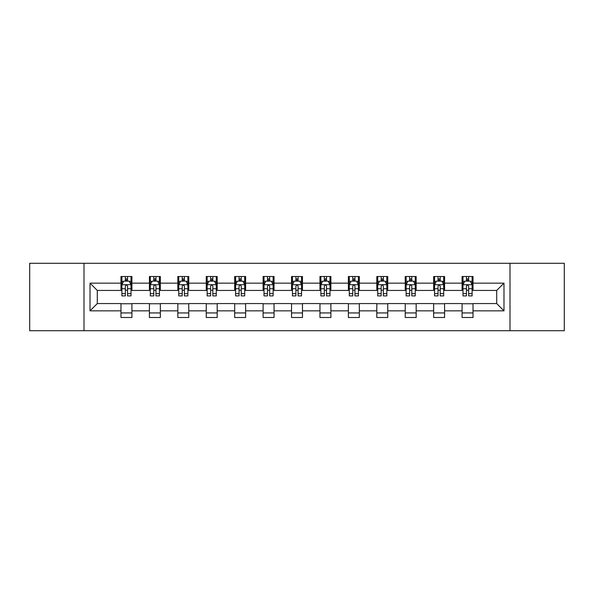 <?xml version="1.0" encoding="UTF-8"?>
<svg xmlns="http://www.w3.org/2000/svg" width="594" height="594" viewBox="0 0 594 594"><rect width="100%" height="100%" fill="white"/><g stroke="black" fill="none" stroke-linecap="round" stroke-linejoin="round"><path stroke-width="0.89" d="M510.001 330.709L564.3 330.709L564.3 263.291L510.001 263.291L510.001 330.709L83.999 330.709L83.999 263.291L29.7 263.291L29.7 330.709L83.999 330.709M510.001 263.291L83.999 263.291M473.017 283.152L473.017 276.5L462.08 276.5L462.08 283.152L444.587 283.152L444.587 276.5L433.657 276.5L433.657 283.152L416.164 283.152L416.164 276.5L405.234 276.5L405.234 283.152L387.741 283.152L387.741 276.5L376.804 276.5L376.804 283.152L359.318 283.152L359.318 276.5L348.381 276.5L348.381 283.152L330.888 283.152L330.888 276.5L319.958 276.5L319.958 283.152L302.465 283.152L302.465 276.5L291.535 276.5L291.535 283.152L274.042 283.152L274.042 276.5L263.112 276.5L263.112 283.152L245.619 283.152L245.619 276.5L234.682 276.5L234.682 283.152L217.196 283.152L217.196 276.5L206.259 276.5L206.259 283.152L188.766 283.152L188.766 276.5L177.836 276.5L177.836 283.152L160.343 283.152L160.343 276.5L149.413 276.5L149.413 283.152L131.92 283.152L131.92 276.5L120.983 276.5L120.983 283.152L90.013 283.152L90.013 310.848L97.297 303.556L120.983 303.556L120.983 317.5L131.92 317.5L131.92 303.556L149.413 303.556L149.413 317.5L160.343 317.5L160.343 303.556L177.836 303.556L177.836 317.5L188.766 317.5L188.766 303.556L206.259 303.556L206.259 317.5L217.196 317.5L217.196 303.556L234.682 303.556L234.682 317.5L245.619 317.5L245.619 303.556L263.112 303.556L263.112 317.5L274.042 317.5L274.042 303.556L291.535 303.556L291.535 317.5L302.465 317.5L302.465 303.556L319.958 303.556L319.958 317.5L330.888 317.5L330.888 303.556L348.381 303.556L348.381 317.5L359.318 317.5L359.318 303.556L376.804 303.556L376.804 317.5L387.741 317.5L387.741 303.556L405.234 303.556L405.234 317.5L416.164 317.5L416.164 303.556L433.657 303.556L433.657 317.5L444.587 317.5L444.587 303.556L462.08 303.556L462.08 317.5L473.017 317.5L473.017 303.556L496.703 303.556L496.703 290.444L473.017 290.444L473.017 283.152L503.987 283.152L503.987 310.848L473.017 310.848M462.08 310.848L444.587 310.848M433.657 310.848L416.164 310.848M405.234 310.848L387.741 310.848M376.804 310.848L359.318 310.848M348.381 310.848L330.888 310.848M319.958 310.848L302.465 310.848M291.535 310.848L274.042 310.848M263.112 310.848L245.619 310.848M234.682 310.848L217.196 310.848M206.259 310.848L188.766 310.848M177.836 310.848L160.343 310.848M149.413 310.848L131.92 310.848M120.983 310.848L90.013 310.848M462.08 283.152L462.08 290.444L444.587 290.444L444.587 283.152M433.657 283.152L433.657 290.444L416.164 290.444L416.164 283.152M405.234 283.152L405.234 290.444L387.741 290.444L387.741 283.152M376.804 283.152L376.804 290.444L359.318 290.444L359.318 283.152M348.381 283.152L348.381 290.444L330.888 290.444L330.888 283.152M319.958 283.152L319.958 290.444L302.465 290.444L302.465 283.152M291.535 283.152L291.535 290.444L274.042 290.444L274.042 283.152M263.112 283.152L263.112 290.444L245.619 290.444L245.619 283.152M234.682 283.152L234.682 290.444L217.196 290.444L217.196 283.152M206.259 283.152L206.259 290.444L188.766 290.444L188.766 283.152M177.836 283.152L177.836 290.444L160.343 290.444L160.343 283.152M149.413 283.152L149.413 290.444L131.92 290.444L131.92 283.152M120.983 283.152L120.983 290.444L97.297 290.444L90.013 283.152M97.297 290.444L97.297 303.556M503.987 310.848L496.703 303.556M496.703 290.444L503.987 283.152M120.983 281.059L121.896 281.059M125.356 281.059L127.547 281.059M131.007 281.059L131.92 281.059M120.983 290.258L121.896 290.258M125.356 290.258L127.547 290.258M131.007 290.258L131.92 290.258M120.983 303.742L131.92 303.742M120.983 312.941L131.92 312.941M149.413 303.742L160.343 303.742M149.413 312.941L160.343 312.941M149.413 281.059L150.319 281.059M153.787 281.059L155.97 281.059M159.43 281.059L160.343 281.059M149.413 290.258L150.319 290.258M153.787 290.258L155.97 290.258M159.43 290.258L160.343 290.258M177.836 303.742L188.766 303.742M177.836 312.941L188.766 312.941M177.836 281.059L178.749 281.059M182.21 281.059L184.392 281.059M187.86 281.059L188.766 281.059M177.836 290.258L178.749 290.258M182.21 290.258L184.392 290.258M187.86 290.258L188.766 290.258M206.259 303.742L217.196 303.742M206.259 312.941L217.196 312.941M206.259 281.059L207.172 281.059M210.632 281.059L212.823 281.059M216.283 281.059L217.196 281.059M206.259 290.258L207.172 290.258M210.632 290.258L212.823 290.258M216.283 290.258L217.196 290.258M234.682 303.742L245.619 303.742M234.682 312.941L245.619 312.941M234.682 281.059L235.595 281.059M239.055 281.059L241.246 281.059M244.706 281.059L245.619 281.059M234.682 290.258L235.595 290.258M239.055 290.258L241.246 290.258M244.706 290.258L245.619 290.258M263.112 303.742L274.042 303.742M263.112 312.941L274.042 312.941M263.112 281.059L264.018 281.059M267.486 281.059L269.669 281.059M273.129 281.059L274.042 281.059M263.112 290.258L264.018 290.258M267.486 290.258L269.669 290.258M273.129 290.258L274.042 290.258M291.535 303.742L302.465 303.742M291.535 312.941L302.465 312.941M291.535 281.059L292.448 281.059M295.909 281.059L298.091 281.059M301.552 281.059L302.465 281.059M291.535 290.258L292.448 290.258M295.909 290.258L298.091 290.258M301.552 290.258L302.465 290.258M319.958 303.742L330.888 303.742M319.958 312.941L330.888 312.941M319.958 281.059L320.871 281.059M324.331 281.059L326.514 281.059M329.982 281.059L330.888 281.059M319.958 290.258L320.871 290.258M324.331 290.258L326.514 290.258M329.982 290.258L330.888 290.258M348.381 303.742L359.318 303.742M348.381 312.941L359.318 312.941M348.381 281.059L349.294 281.059M352.754 281.059L354.945 281.059M358.405 281.059L359.318 281.059M348.381 290.258L349.294 290.258M352.754 290.258L354.945 290.258M358.405 290.258L359.318 290.258M376.804 303.742L387.741 303.742M376.804 312.941L387.741 312.941M376.804 281.059L377.717 281.059M381.177 281.059L383.368 281.059M386.828 281.059L387.741 281.059M376.804 290.258L377.717 290.258M381.177 290.258L383.368 290.258M386.828 290.258L387.741 290.258M405.234 303.742L416.164 303.742M405.234 312.941L416.164 312.941M405.234 281.059L406.14 281.059M409.608 281.059L411.791 281.059M415.251 281.059L416.164 281.059M405.234 290.258L406.14 290.258M409.608 290.258L411.791 290.258M415.251 290.258L416.164 290.258M433.657 303.742L444.587 303.742M433.657 312.941L444.587 312.941M433.657 281.059L434.57 281.059M438.03 281.059L440.213 281.059M443.681 281.059L444.587 281.059M433.657 290.258L434.57 290.258M438.03 290.258L440.213 290.258M443.681 290.258L444.587 290.258M462.08 303.742L473.017 303.742M462.08 312.941L473.017 312.941M462.08 281.059L462.993 281.059M466.453 281.059L468.644 281.059M472.104 281.059L473.017 281.059M462.08 290.258L462.993 290.258M466.453 290.258L468.644 290.258M472.104 290.258L473.017 290.258M127.547 278.868L125.356 278.868M131.007 293.622L127.547 293.622L127.547 295.909L131.007 295.909L131.007 284.793L129.188 281.148L123.723 281.148L121.896 284.793L121.896 295.909L125.356 295.909L125.356 293.622L121.896 293.622M121.896 284.793L121.896 276.5M131.007 284.793L131.007 276.5M125.356 281.148L125.356 276.5M127.547 276.5L127.547 281.148M127.547 293.622L127.547 286.159C126.819 284.756 126.091 284.756 125.356 286.159L125.356 293.622M155.97 278.868L153.787 278.868M159.43 293.622L155.97 293.622L155.97 295.909L159.43 295.909L159.43 284.793L157.61 281.148L152.146 281.148L150.319 284.793L150.319 295.909L153.787 295.909L153.787 293.622L150.319 293.622M150.319 284.793L150.319 276.5M159.43 284.793L159.43 276.5M153.787 281.148L153.787 276.5M155.97 276.5L155.97 281.148M155.97 293.622L155.97 286.159C155.242 284.756 154.514 284.756 153.787 286.159L153.787 293.622M184.392 278.868L182.21 278.868M187.86 293.622L184.392 293.622L184.392 295.909L187.86 295.909L187.86 284.793L186.033 281.148L180.569 281.148L178.749 284.793L178.749 295.909L182.21 295.909L182.21 293.622L178.749 293.622M178.749 284.793L178.749 276.5M187.86 284.793L187.86 276.5M182.21 281.148L182.21 276.5M184.392 276.5L184.392 281.148M184.392 293.622L184.392 286.159C183.665 284.756 182.937 284.756 182.21 286.159L182.21 293.622M212.823 278.868L210.632 278.868M216.283 293.622L212.823 293.622L212.823 295.909L216.283 295.909L216.283 284.793L214.456 281.148L208.991 281.148L207.172 284.793L207.172 295.909L210.632 295.909L210.632 293.622L207.172 293.622M207.172 284.793L207.172 276.5M216.283 284.793L216.283 276.5M210.632 281.148L210.632 276.5M212.823 276.5L212.823 281.148M212.823 293.622L212.823 286.159C212.095 284.756 211.36 284.756 210.632 286.159L210.632 293.622M241.246 278.868L239.055 278.868M244.706 293.622L241.246 293.622L241.246 295.909L244.706 295.909L244.706 284.793L242.887 281.148L237.414 281.148L235.595 284.793L235.595 295.909L239.055 295.909L239.055 293.622L235.595 293.622M235.595 284.793L235.595 276.5M244.706 284.793L244.706 276.5M239.055 281.148L239.055 276.5M241.246 276.5L241.246 281.148M241.246 293.622L241.246 286.159C240.518 284.756 239.79 284.756 239.055 286.159L239.055 293.622M269.669 278.868L267.486 278.868M273.129 293.622L269.669 293.622L269.669 295.909L273.129 295.909L273.129 284.793L271.31 281.148L265.845 281.148L264.018 284.793L264.018 295.909L267.486 295.909L267.486 293.622L264.018 293.622M264.018 284.793L264.018 276.5M273.129 284.793L273.129 276.5M267.486 281.148L267.486 276.5M269.669 276.5L269.669 281.148M269.669 293.622L269.669 286.159C268.941 284.756 268.213 284.756 267.486 286.159L267.486 293.622M298.091 278.868L295.909 278.868M301.552 293.622L298.091 293.622L298.091 295.909L301.552 295.909L301.552 284.793L299.732 281.148L294.268 281.148L292.448 284.793L292.448 295.909L295.909 295.909L295.909 293.622L292.448 293.622M292.448 284.793L292.448 276.5M301.552 284.793L301.552 276.5M295.909 281.148L295.909 276.5M298.091 276.5L298.091 281.148M298.091 293.622L298.091 286.159C297.364 284.756 296.636 284.756 295.909 286.159L295.909 293.622M326.514 278.868L324.331 278.868M329.982 293.622L326.514 293.622L326.514 295.909L329.982 295.909L329.982 284.793L328.155 281.148L322.691 281.148L320.871 284.793L320.871 295.909L324.331 295.909L324.331 293.622L320.871 293.622M320.871 284.793L320.871 276.5M329.982 284.793L329.982 276.5M324.331 281.148L324.331 276.5M326.514 276.5L326.514 281.148M326.514 293.622L326.514 286.159C325.787 284.756 325.059 284.756 324.331 286.159L324.331 293.622M354.945 278.868L352.754 278.868M358.405 293.622L354.945 293.622L354.945 295.909L358.405 295.909L358.405 284.793L356.586 281.148L351.113 281.148L349.294 284.793L349.294 295.909L352.754 295.909L352.754 293.622L349.294 293.622M349.294 284.793L349.294 276.5M358.405 284.793L358.405 276.5M352.754 281.148L352.754 276.5M354.945 276.5L354.945 281.148M354.945 293.622L354.945 286.159C354.217 284.756 353.482 284.756 352.754 286.159L352.754 293.622M383.368 278.868L381.177 278.868M386.828 293.622L383.368 293.622L383.368 295.909L386.828 295.909L386.828 284.793L385.009 281.148L379.544 281.148L377.717 284.793L377.717 295.909L381.177 295.909L381.177 293.622L377.717 293.622M377.717 284.793L377.717 276.5M386.828 284.793L386.828 276.5M381.177 281.148L381.177 276.5M383.368 276.5L383.368 281.148M383.368 293.622L383.368 286.159C382.64 284.756 381.912 284.756 381.177 286.159L381.177 293.622M411.791 278.868L409.608 278.868M415.251 293.622L411.791 293.622L411.791 295.909L415.251 295.909L415.251 284.793L413.431 281.148L407.967 281.148L406.14 284.793L406.14 295.909L409.608 295.909L409.608 293.622L406.14 293.622M406.14 284.793L406.14 276.5M415.251 284.793L415.251 276.5M409.608 281.148L409.608 276.5M411.791 276.5L411.791 281.148M411.791 293.622L411.791 286.159C411.063 284.756 410.335 284.756 409.608 286.159L409.608 293.622M440.213 278.868L438.03 278.868M443.681 293.622L440.213 293.622L440.213 295.909L443.681 295.909L443.681 284.793L441.854 281.148L436.39 281.148L434.57 284.793L434.57 295.909L438.03 295.909L438.03 293.622L434.57 293.622M434.57 284.793L434.57 276.5M443.681 284.793L443.681 276.5M438.03 281.148L438.03 276.5M440.213 276.5L440.213 281.148M440.213 293.622L440.213 286.159C439.486 284.756 438.758 284.756 438.03 286.159L438.03 293.622M468.644 278.868L466.453 278.868M472.104 293.622L468.644 293.622L468.644 295.909L472.104 295.909L472.104 284.793L470.277 281.148L464.812 281.148L462.993 284.793L462.993 295.909L466.453 295.909L466.453 293.622L462.993 293.622M462.993 284.793L462.993 276.5M472.104 284.793L472.104 276.5M466.453 281.148L466.453 276.5M468.644 276.5L468.644 281.148M468.644 293.622L468.644 286.159C467.916 284.756 467.181 284.756 466.453 286.159L466.453 293.622M130.962 284.704L121.941 284.704M121.896 281.363L123.611 281.363M129.292 281.363L131.007 281.363M125.356 288.736L121.896 288.736M131.007 288.736L127.547 288.736M127.547 280.026L125.356 280.026M159.385 284.704L150.371 284.704M150.319 281.363L152.034 281.363M157.722 281.363L159.43 281.363M153.787 288.736L150.319 288.736M159.43 288.736L155.97 288.736M155.97 280.026L153.787 280.026M187.808 284.704L178.794 284.704M178.749 281.363L180.457 281.363M186.145 281.363L187.86 281.363M182.21 288.736L178.749 288.736M187.86 288.736L184.392 288.736M184.392 280.026L182.21 280.026M216.238 284.704L207.217 284.704M207.172 281.363L208.888 281.363M214.568 281.363L216.283 281.363M210.632 288.736L207.172 288.736M216.283 288.736L212.823 288.736M212.823 280.026L210.632 280.026M244.661 284.704L235.64 284.704M235.595 281.363L237.31 281.363M242.991 281.363L244.706 281.363M239.055 288.736L235.595 288.736M244.706 288.736L241.246 288.736M241.246 280.026L239.055 280.026M273.084 284.704L264.063 284.704M264.018 281.363L265.733 281.363M271.421 281.363L273.129 281.363M267.486 288.736L264.018 288.736M273.129 288.736L269.669 288.736M269.669 280.026L267.486 280.026M301.507 284.704L292.493 284.704M292.448 281.363L294.156 281.363M299.844 281.363L301.552 281.363M295.909 288.736L292.448 288.736M301.552 288.736L298.091 288.736M298.091 280.026L295.909 280.026M329.937 284.704L320.916 284.704M320.871 281.363L322.579 281.363M328.267 281.363L329.982 281.363M324.331 288.736L320.871 288.736M329.982 288.736L326.514 288.736M326.514 280.026L324.331 280.026M358.36 284.704L349.339 284.704M349.294 281.363L351.009 281.363M356.69 281.363L358.405 281.363M352.754 288.736L349.294 288.736M358.405 288.736L354.945 288.736M354.945 280.026L352.754 280.026M386.783 284.704L377.762 284.704M377.717 281.363L379.432 281.363M385.112 281.363L386.828 281.363M381.177 288.736L377.717 288.736M386.828 288.736L383.368 288.736M383.368 280.026L381.177 280.026M415.206 284.704L406.192 284.704M406.14 281.363L407.855 281.363M413.543 281.363L415.251 281.363M409.608 288.736L406.14 288.736M415.251 288.736L411.791 288.736M411.791 280.026L409.608 280.026M443.629 284.704L434.615 284.704M434.57 281.363L436.278 281.363M441.966 281.363L443.681 281.363M438.03 288.736L434.57 288.736M443.681 288.736L440.213 288.736M440.213 280.026L438.03 280.026M472.059 284.704L463.038 284.704M462.993 281.363L464.708 281.363M470.389 281.363L472.104 281.363M466.453 288.736L462.993 288.736M472.104 288.736L468.644 288.736M468.644 280.026L466.453 280.026"/></g></svg>
